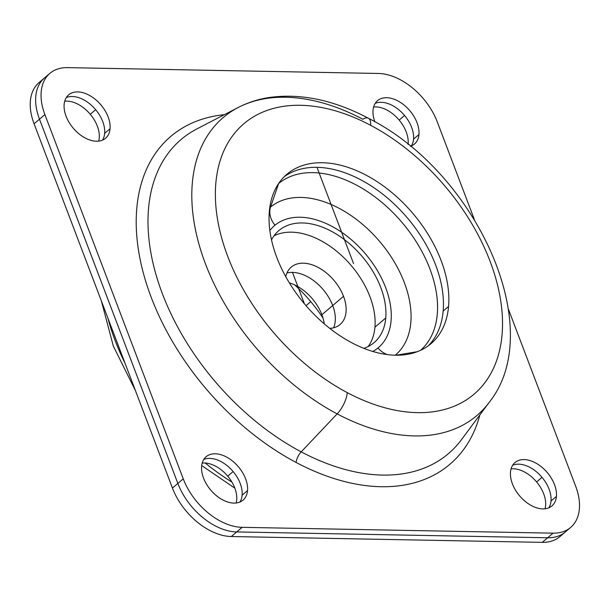 <?xml version="1.0" encoding="UTF-8"?>
<svg xmlns="http://www.w3.org/2000/svg" width="610" height="610" viewBox="0 0 610 610"><rect width="100%" height="100%" fill="white"/><g stroke="black" fill="none" stroke-linecap="round" stroke-linejoin="round"><path stroke-width="0.91" d="M374.937 327.189L385.749 317.985A73.52 46.665 -130.4 0 1 374.159 342.576A73.52 46.665 -130.4 0 1 363.827 348.333A73.52 46.665 49.6 0 0 385.749 317.985A73.52 46.665 49.6 0 0 340.365 236.71A73.52 46.665 49.6 0 0 271.503 239.882A73.52 46.665 -130.4 0 1 278.846 230.603A73.52 46.665 -130.4 0 1 347.502 242.056A73.52 46.665 -130.4 0 1 385.749 317.985L374.937 327.189A73.52 46.665 49.6 0 0 340.868 254.866A73.52 46.665 49.6 0 0 273.989 235.856A73.52 46.665 -130.4 0 1 340.868 254.866A73.52 46.665 -130.4 0 1 374.937 327.189A73.52 46.665 -130.4 0 1 368.196 346.526A73.52 46.665 49.6 0 0 374.937 327.189M377.994 347.974A80.131 50.859 -130.4 0 1 372.794 351.467A80.131 50.859 49.6 0 0 377.994 347.974A18.384 14.205 -129.4 0 0 387.258 354.585A18.384 14.205 50.6 0 1 377.994 347.974A80.131 50.859 49.6 0 0 365.817 254.317A80.131 50.859 49.6 0 0 275.003 225.197A80.131 50.859 -130.4 0 1 365.817 254.317A80.131 50.859 -130.4 0 1 377.994 347.974M269.849 230.527A80.131 50.859 -130.4 0 1 275.003 225.197A80.131 50.859 49.6 0 0 269.849 230.527M270.565 207.049A18.384 14.205 -129.4 0 0 275.003 225.197A18.384 14.205 50.6 0 1 270.565 207.049A96.822 61.457 -130.4 0 1 380.137 242.033A96.822 61.457 -130.4 0 1 395.272 355.195A96.822 61.457 49.6 0 0 380.137 242.033A96.822 61.457 49.6 0 0 270.565 207.049A96.822 61.457 49.6 0 0 269.75 207.743A96.822 61.457 -130.4 0 1 270.565 207.049L278.633 183.518L270.565 207.049M278.625 183.526A109.518 69.517 -130.4 0 1 278.633 183.518A109.518 69.517 -130.4 0 1 401.959 222.368A109.518 69.517 -130.4 0 1 420.595 350.308A109.518 69.517 49.6 0 0 401.959 222.368A109.518 69.517 49.6 0 0 278.633 183.518A109.518 69.517 49.6 0 0 278.625 183.526A18.384 14.205 50.6 0 1 278.64 183.503A18.384 14.205 -129.4 0 0 278.633 183.518M396.195 355.211L417.362 351.665L396.195 355.211M284.252 176.702A111.203 70.585 -130.4 0 1 407.289 217.816A111.203 70.585 -130.4 0 1 428.235 345.839A111.203 70.585 49.6 0 0 407.289 217.816A111.203 70.585 49.6 0 0 284.252 176.702A111.203 70.585 -130.4 0 1 387.403 197.968A111.203 70.585 -130.4 0 1 443.157 311.062A111.203 70.585 49.6 0 0 387.403 197.968A111.203 70.585 49.6 0 0 284.252 176.702M285.77 276.704A37.683 23.92 -130.4 0 1 291.26 267.104A37.683 23.92 -130.4 0 1 343.521 296.315L332.702 305.518A37.683 23.92 49.6 0 0 286.959 272.998A37.683 23.92 -130.4 0 1 332.702 305.518L343.521 296.315A37.683 23.92 -130.4 0 1 340.113 324.489A37.683 23.92 -130.4 0 1 329.751 328.371A37.683 23.92 49.6 0 0 343.521 296.315A37.683 23.92 49.6 0 0 312.221 264.847A37.683 23.92 49.6 0 0 285.77 276.704M333.601 327.799A37.683 23.92 49.6 0 0 332.702 305.518A37.683 23.92 -130.4 0 1 333.601 327.799A37.683 23.92 49.6 0 0 332.702 305.518A37.683 23.92 -130.4 0 1 333.601 327.799M242.109 495.206L247.523 490.6A28.487 18.086 -130.4 0 1 243.024 500.131A28.487 18.086 -130.4 0 1 216.428 495.694A28.487 18.086 -130.4 0 1 201.605 466.269A28.487 18.086 49.6 0 0 222.688 499.887A28.487 18.086 49.6 0 0 247.523 490.6A28.487 18.086 49.6 0 0 226.432 456.989A28.487 18.086 49.6 0 0 201.605 466.269A28.487 18.086 -130.4 0 1 206.096 456.745A28.487 18.086 -130.4 0 1 232.7 461.183A28.487 18.086 -130.4 0 1 247.523 490.6L242.109 495.206A28.487 18.086 49.6 0 0 229.375 467.603A28.487 18.086 49.6 0 0 203.748 459.467A28.487 18.086 -130.4 0 1 229.375 467.603A28.487 18.086 -130.4 0 1 242.109 495.206A28.487 18.086 -130.4 0 1 239.966 502.007A28.487 18.086 49.6 0 0 242.109 495.206M67.496 67.634L378.436 73.467A55.144 34.999 -130.4 0 1 437.294 121.947L474.305 219.387L437.294 121.947A55.144 34.999 49.6 0 0 378.436 73.467L67.496 67.634A55.144 34.999 49.6 0 0 49.883 73.36A55.144 34.999 49.6 0 0 44.896 114.588A55.144 34.999 -130.4 0 1 67.496 67.634M183.259 478.85L44.896 114.588L183.259 478.85L177.853 483.448L39.482 119.186L44.896 114.588L39.482 119.186A55.144 34.999 -130.4 0 1 44.477 77.966A55.144 34.999 49.6 0 0 39.482 119.186L177.853 483.448L183.259 478.85A55.144 34.999 49.6 0 0 242.124 527.33A55.144 34.999 -130.4 0 1 183.259 478.85M553.057 533.163L242.124 527.33L553.057 533.163L547.65 537.768L236.718 531.935L242.124 527.33L236.718 531.935A55.144 34.999 -130.4 0 1 177.853 483.448A55.144 34.999 49.6 0 0 236.718 531.935L547.65 537.768L553.057 533.163A55.144 34.999 49.6 0 0 570.67 527.429A55.144 34.999 49.6 0 0 575.665 486.208A55.144 34.999 -130.4 0 1 553.057 533.163M508.321 308.919L575.665 486.208L508.321 308.919M224.35 114.68A215.292 136.655 49.6 0 0 140.3 260.234A215.292 136.655 49.6 0 0 296.14 462.471A215.292 136.655 49.6 0 0 479.895 414.884A215.292 136.655 -130.4 0 1 296.14 462.471A215.292 136.655 -130.4 0 1 140.3 260.234A215.292 136.655 -130.4 0 1 224.35 114.68M510.501 472.064A28.487 18.086 49.6 0 0 531.584 505.682A28.487 18.086 49.6 0 0 556.419 496.395A28.487 18.086 49.6 0 0 535.328 462.784A28.487 18.086 49.6 0 0 510.501 472.064A28.487 18.086 -130.4 0 1 514.992 462.54A28.487 18.086 -130.4 0 1 541.596 466.978A28.487 18.086 -130.4 0 1 556.419 496.395A28.487 18.086 -130.4 0 1 551.928 505.926A28.487 18.086 -130.4 0 1 525.324 501.489A28.487 18.086 -130.4 0 1 510.501 472.064M64.141 104.394A28.487 18.086 49.6 0 0 85.225 138.012A28.487 18.086 49.6 0 0 110.059 128.725A28.487 18.086 49.6 0 0 88.969 95.114A28.487 18.086 49.6 0 0 64.141 104.394A28.487 18.086 -130.4 0 1 68.633 94.87A28.487 18.086 -130.4 0 1 95.236 99.308A28.487 18.086 -130.4 0 1 110.059 128.725A28.487 18.086 -130.4 0 1 105.568 138.256A28.487 18.086 -130.4 0 1 78.965 133.819A28.487 18.086 -130.4 0 1 64.141 104.394M373.038 110.189A28.487 18.086 49.6 0 0 374.898 121.832A28.487 18.086 -130.4 0 1 373.038 110.189A28.487 18.086 -130.4 0 1 377.529 100.665A28.487 18.086 -130.4 0 1 404.133 105.103A28.487 18.086 -130.4 0 1 418.956 134.52A28.487 18.086 49.6 0 0 397.865 100.909A28.487 18.086 49.6 0 0 373.038 110.189M410.377 146.308A28.487 18.086 49.6 0 0 418.956 134.52A28.487 18.086 -130.4 0 1 414.464 144.051A28.487 18.086 -130.4 0 1 410.377 146.308M196.908 128.908A206.241 130.906 49.6 0 0 158.196 281.797A206.241 130.906 49.6 0 0 301.203 451.858A9.188 3.767 -62.1 0 0 296.14 462.471A9.188 3.767 117.9 0 1 301.203 451.858A206.241 130.906 49.6 0 0 461.457 439.696A206.241 130.906 -130.4 0 1 301.203 451.858A206.241 130.906 -130.4 0 1 158.196 281.797A206.241 130.906 -130.4 0 1 196.908 128.908L238.213 107.49A195.673 124.204 49.6 0 0 201.483 252.532A195.673 124.204 49.6 0 0 337.162 413.885L301.203 451.858L337.162 413.885A195.673 124.204 49.6 0 0 489.205 402.348A195.673 124.204 -130.4 0 1 337.162 413.885A195.673 124.204 -130.4 0 1 201.483 252.532A195.673 124.204 -130.4 0 1 238.213 107.49C247.569 102.655 257.672 99.361 268.507 97.608C300.326 92.994 333.617 99.88 368.402 118.256A18.384 7.541 117.9 0 1 370.606 125.286A177.571 112.713 49.6 0 0 215.841 183.137A177.571 112.713 49.6 0 0 347.288 392.649A18.384 7.541 117.9 0 1 337.162 413.885A18.384 7.541 -62.1 0 0 347.288 392.649A177.571 112.713 49.6 0 0 502.053 334.798A177.571 112.713 49.6 0 0 370.606 125.286A18.384 7.541 -62.1 0 0 368.402 118.256A18.384 7.541 -62.1 0 0 362.858 119.27A195.673 124.204 49.6 0 0 238.213 107.49M370.606 125.286A177.571 112.713 -130.4 0 1 502.053 334.798A177.571 112.713 -130.4 0 1 347.288 392.649A177.571 112.713 -130.4 0 1 215.841 183.137A177.571 112.713 -130.4 0 1 370.606 125.286M448.563 306.456A111.203 70.585 49.6 0 0 366.252 175.253A111.203 70.585 49.6 0 0 269.33 211.479A111.203 70.585 49.6 0 0 351.642 342.683A111.203 70.585 49.6 0 0 448.563 306.456L443.157 311.062L448.563 306.456A111.203 70.585 -130.4 0 1 431.026 343.643A111.203 70.585 -130.4 0 1 327.189 326.319A111.203 70.585 -130.4 0 1 269.33 211.479A111.203 70.585 -130.4 0 1 286.868 174.292A111.203 70.585 -130.4 0 1 390.705 191.616A111.203 70.585 -130.4 0 1 448.563 306.456M428.235 345.839A111.203 70.585 49.6 0 0 443.157 311.062A111.203 70.585 -130.4 0 1 428.235 345.839M41.953 80.482A55.144 34.999 49.6 0 0 34.076 123.792L172.447 488.053A55.144 34.999 49.6 0 0 231.304 536.533L236.718 531.935L547.65 537.768A55.144 34.999 49.6 0 0 565.264 532.034A55.144 34.999 -130.4 0 1 547.65 537.768A55.144 34.999 49.6 0 0 567.78 529.518A55.144 34.999 -130.4 0 1 547.65 537.768L542.244 542.366A55.144 34.999 49.6 0 0 562.374 534.124M570.67 527.429L559.858 536.64A55.144 34.999 -130.4 0 1 542.244 542.366L547.65 537.768L236.718 531.935A55.144 34.999 -130.4 0 1 177.853 483.448A55.144 34.999 49.6 0 0 236.718 531.935L231.304 536.533L542.244 542.366L231.304 536.533A55.144 34.999 -130.4 0 1 172.447 488.053L177.853 483.448L39.482 119.186A55.144 34.999 -130.4 0 1 47.366 75.876A55.144 34.999 49.6 0 0 39.482 119.186L177.853 483.448L172.447 488.053L34.076 123.792L39.482 119.186L34.076 123.792A55.144 34.999 -130.4 0 1 39.071 82.571L49.883 73.36M551.013 501.001A28.487 18.086 -130.4 0 1 548.863 507.802A28.487 18.086 49.6 0 0 551.013 501.001L556.419 496.395L551.013 501.001A28.487 18.086 49.6 0 0 538.272 473.398A28.487 18.086 49.6 0 0 512.644 465.262A28.487 18.086 -130.4 0 1 538.272 473.398A28.487 18.086 -130.4 0 1 551.013 501.001M104.653 133.331A28.487 18.086 -130.4 0 1 102.503 140.132A28.487 18.086 49.6 0 0 104.653 133.331L110.059 128.725L104.653 133.331A28.487 18.086 49.6 0 0 91.912 105.736A28.487 18.086 49.6 0 0 66.284 97.592A28.487 18.086 -130.4 0 1 91.912 105.736A28.487 18.086 -130.4 0 1 104.653 133.331M413.549 139.126A28.487 18.086 -130.4 0 1 411.399 145.927A28.487 18.086 49.6 0 0 413.549 139.126L418.956 134.52L413.549 139.126A28.487 18.086 49.6 0 0 400.808 111.523A28.487 18.086 49.6 0 0 375.18 103.387A28.487 18.086 -130.4 0 1 400.808 111.523A28.487 18.086 -130.4 0 1 413.549 139.126M323.048 318.176A111.203 70.585 49.6 0 0 294.76 284.954A111.203 70.585 -130.4 0 1 323.048 318.176A111.203 70.585 49.6 0 0 310.764 301.645A111.203 70.585 -130.4 0 1 323.048 318.176M324.245 323.857A37.683 23.92 49.6 0 0 321.889 314.729L332.702 305.518L321.889 314.729A37.683 23.92 49.6 0 0 289.353 282.857A37.683 23.92 -130.4 0 1 321.889 314.729A37.683 23.92 -130.4 0 1 324.245 323.857M286.959 272.998A37.683 23.92 -130.4 0 1 332.702 305.518A37.683 23.92 49.6 0 0 286.959 272.998M95.671 109.693L90.265 114.291A28.487 18.086 49.6 0 0 64.706 101.214A28.487 18.086 -130.4 0 1 90.265 114.291A28.487 18.086 -130.4 0 1 98.675 141.116A28.487 18.086 49.6 0 0 90.265 114.291L95.671 109.693A28.487 18.086 -130.4 0 1 102.503 140.132A28.487 18.086 49.6 0 0 95.671 109.693A28.487 18.086 49.6 0 0 66.284 97.592A28.487 18.086 -130.4 0 1 95.671 109.693M373.602 107.009A28.487 18.086 -130.4 0 1 399.161 120.086A28.487 18.086 -130.4 0 1 408.067 144.44A28.487 18.086 49.6 0 0 399.161 120.086A28.487 18.086 49.6 0 0 373.602 107.009M202.169 463.089A28.487 18.086 -130.4 0 1 227.728 476.166A28.487 18.086 -130.4 0 1 236.139 502.991A28.487 18.086 49.6 0 0 227.728 476.166A28.487 18.086 49.6 0 0 202.169 463.089M511.066 468.884A28.487 18.086 -130.4 0 1 536.625 481.961A28.487 18.086 -130.4 0 1 545.035 508.786A28.487 18.086 49.6 0 0 536.625 481.961A28.487 18.086 49.6 0 0 511.066 468.884M231.93 482.106A195.673 124.204 -130.4 0 1 205.181 463.02A195.673 124.204 49.6 0 0 231.93 482.106M125.103 363.415A195.673 124.204 -130.4 0 1 107.871 318.054A195.673 124.204 49.6 0 0 125.103 363.415M306.022 305.679L310.764 301.645L306.022 305.679M294.76 284.954A111.203 70.585 -130.4 0 1 310.764 301.645A111.203 70.585 49.6 0 0 294.76 284.954M404.567 115.488A28.487 18.086 49.6 0 0 375.18 103.387A28.487 18.086 -130.4 0 1 404.567 115.488L399.161 120.086L404.567 115.488A28.487 18.086 -130.4 0 1 411.399 145.927A28.487 18.086 49.6 0 0 404.567 115.488M233.134 471.568A28.487 18.086 49.6 0 0 203.748 459.467A28.487 18.086 -130.4 0 1 233.134 471.568L227.728 476.166L233.134 471.568A28.487 18.086 -130.4 0 1 239.966 502.007A28.487 18.086 49.6 0 0 233.134 471.568M542.031 477.363A28.487 18.086 49.6 0 0 512.644 465.262A28.487 18.086 -130.4 0 1 542.031 477.363L536.625 481.961L542.031 477.363A28.487 18.086 -130.4 0 1 548.863 507.802A28.487 18.086 49.6 0 0 542.031 477.363M353.541 263.573L316.986 167.338M292.48 272.388L304.405 303.78M368.402 118.256C475.8 171.936 548.359 328.332 489.205 402.348L461.457 439.696M101.42 301.081L113.307 346.045L135.435 390.613M201.674 465.56L234.842 488.168"/></g></svg>
